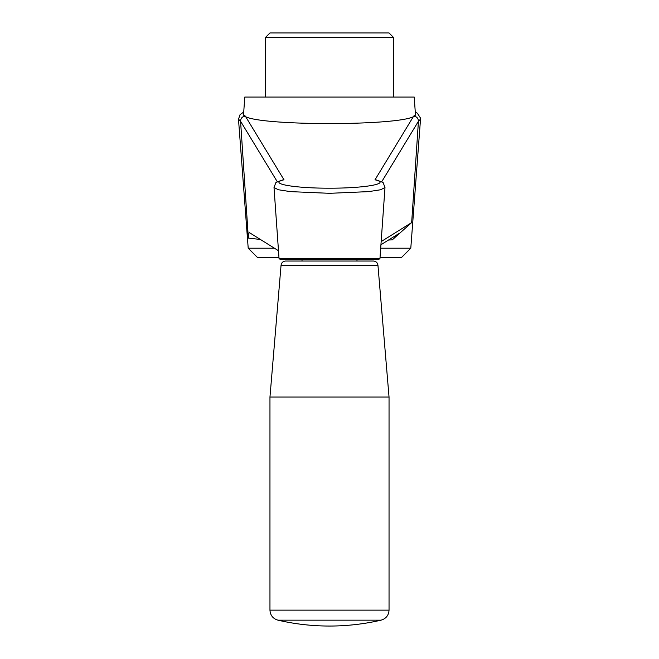 <?xml version="1.0" encoding="UTF-8"?>
<svg xmlns="http://www.w3.org/2000/svg" width="659" height="659" viewBox="0 0 659 659"><rect width="100%" height="100%" fill="white"/><g stroke="black" fill="none" stroke-linecap="round" stroke-linejoin="round"><path stroke-width="0.99" d="M379.971 258.377L279.029 258.377L280.404 259.654L378.596 259.654L379.971 258.377L384.988 187.543L380.638 189.759L368.653 191.621L329.492 193.318L290.347 191.621L278.353 189.751L274.012 187.543L275.61 183.227C275.116 182.807 277.488 181.711 282.744 179.94L283.996 179.808C267.538 183.49 293.461 188.268 329.5 188.194C365.539 188.268 391.462 183.49 375.004 179.808L413.663 116.124L415.549 114.6L415.343 113.051M243.591 113.999C238.599 126.767 420.401 126.767 415.409 113.999L414.231 97.071L244.769 97.071L243.591 113.999M243.657 113.051L243.451 114.6L245.337 116.124L283.996 179.808M243.723 112.038L240.065 114.633L238.492 119.197L248.204 248.204L257.364 257.364L278.955 257.364M380.045 257.364L401.636 257.364L410.796 248.204L420.516 119.197L418.432 121.223L411.661 222.585L392.286 239.851L388.522 240.033M269.959 32.95L389.041 32.95L393.621 37.53L265.379 37.53L269.959 32.95M265.379 97.071L265.379 37.53M381.157 241.589L411.661 222.585M260.412 239.472L248.361 238.088L240.568 121.223L238.5 119.197M248.361 238.088C248.591 234.044 249.02 232.265 249.654 232.775L278.485 250.741M392.286 239.851L399.165 233.401L380.935 244.753M248.204 248.204L274.424 248.204M380.688 248.204L410.796 248.204M377.945 265.223L281.055 265.223C281.492 262.653 283.016 261.252 285.619 261.03L373.381 261.03C375.984 261.252 377.508 262.653 377.945 265.223L389.041 397.056L389.041 610.135C388.703 615.325 386.042 618.669 381.05 620.168L277.95 620.168A228.994 228.994 0 0 0 381.05 620.168M389.041 397.056L269.959 397.056L269.959 610.135C270.297 615.325 272.958 618.669 277.95 620.168M356.98 261.03L302.02 261.03L302.02 259.654L356.98 259.654L356.98 261.03M280.404 259.654L302.02 259.654M413.663 116.124C416.677 116.495 418.267 118.192 418.432 121.223M384.988 187.543L383.39 183.227C383.884 182.807 381.512 181.711 376.256 179.94L375.004 179.808M240.568 121.223C240.733 118.192 242.323 116.495 245.337 116.124M418.432 121.281L381.643 181.868M277.357 181.868L240.568 121.281M389.041 610.135L269.959 610.135M393.621 97.071L393.621 37.53M281.055 265.223L269.959 397.056M279.029 258.377L274.012 187.543M420.508 119.197L420.475 118.027L417.345 113.216L415.277 112.038"/></g></svg>

